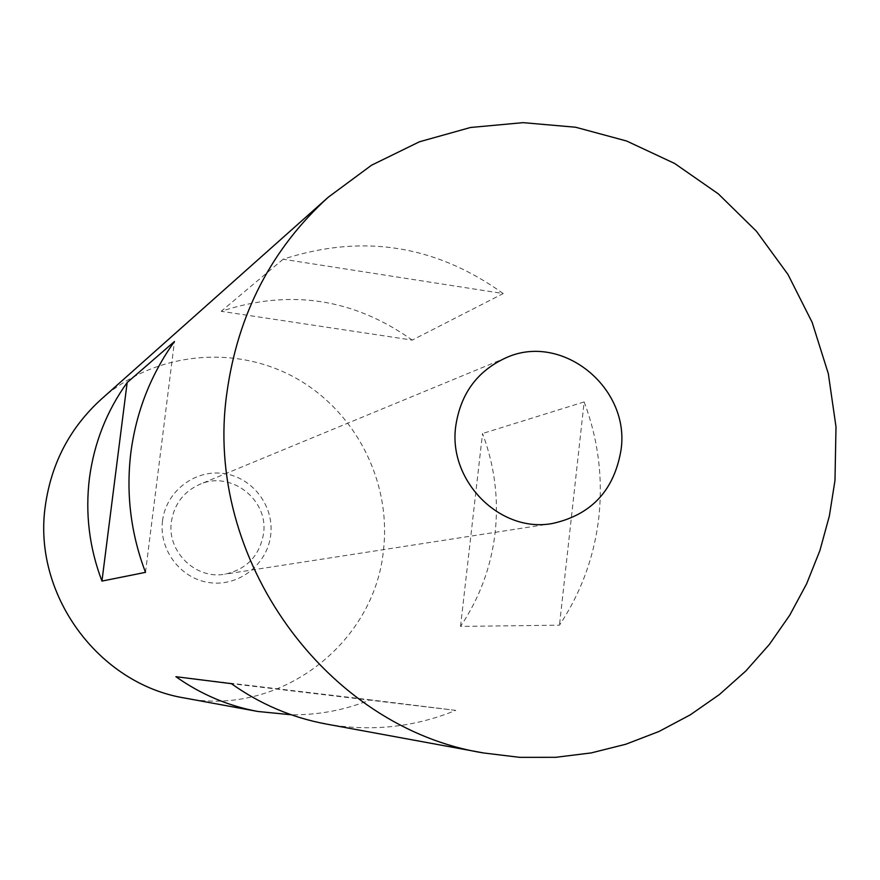 <?xml version="1.0" encoding="UTF-8"?>
<svg xmlns="http://www.w3.org/2000/svg" width="880" height="880" viewBox="0 0 880 880"><rect width="100%" height="100%" fill="white"/><g stroke="black" fill="none" stroke-linecap="round" stroke-linejoin="round"><path stroke-width="0.66" stroke-dasharray="4.4 3.3" d="M101.277 399.212C153.879 352.429 233.497 344.069 294.294 377.256C355.168 410.399 391.534 481.151 383.471 550.011C374.759 643.951 278.982 717.343 184.866 698.071M460.526 626.406L482.526 433.521C494.615 465.641 498.806 498.74 495.11 532.818C491.117 566.863 479.589 598.059 460.526 626.406L559.471 625.174C581.284 592.328 594.418 556.215 598.895 516.824C603.02 477.4 598.114 439.098 584.155 401.918L559.471 625.174M326.117 724.02C371.008 731.885 414.216 727.331 455.752 710.369L370.161 699.831C344.96 710.094 318.637 715.077 291.203 714.769M171.391 521.675C174.218 504.108 183.634 491.678 199.628 484.407C230.802 470.129 268.972 499.862 263.505 533.852C259.49 555.973 246.576 569.426 224.752 574.211C195.569 579.7 166.738 551.441 171.391 521.675M162.536 520.817C158.642 550.165 181.082 579.26 210.133 582.714C239.129 586.608 267.41 564.212 270.699 535.117C274.428 506.066 252.461 477.257 223.586 473.495C194.755 469.304 166.012 491.414 162.536 520.817M145.497 572.352L174.471 341.484M455.752 710.369L231.363 683.661M503.217 293.557C435.633 244.981 362.263 233.541 283.118 259.237L503.217 293.557L412.236 340.098L221.199 311.311C289.795 288.783 353.474 298.375 412.236 340.098M175.912 676.698L370.161 699.831M584.155 401.918L482.526 433.521M283.118 259.237L221.199 311.311M506.121 357.731L199.628 484.407M552.486 523.479L224.752 574.211"/><path stroke-width="1.32" d="M834.977 480.447L829.378 515.955L819.907 550.539L806.652 583.759L789.756 615.175L769.417 644.38L745.866 670.956L719.378 694.562L690.294 714.835L658.966 731.489L625.79 744.249L591.206 752.917L555.676 757.317L519.684 757.35L483.725 752.983C326.282 728.068 202.983 558.14 226.875 393.008C237.82 314.028 271.612 248.754 328.273 197.208L371.536 165.22L419.452 141.779L470.503 127.49L523.083 122.65L575.641 127.237L626.637 141.02L674.63 163.46L718.278 193.831L756.393 231.198L787.974 274.461L812.163 322.388L828.322 373.659L836 426.833L834.977 480.447M130.878 452.43C125.884 493.493 130.757 533.467 145.497 572.352L101.948 581.086C89.276 547.701 85.107 513.37 89.452 478.071C94.16 442.849 106.733 411.004 127.16 382.547L174.471 341.484C150.832 374.473 136.301 411.455 130.878 452.43M291.203 714.769L257.763 711.469L184.866 698.071C98.098 684.068 32.142 593.758 45.397 505.34C51.469 462.979 70.092 427.614 101.277 399.212L328.273 197.208M257.763 711.469C228.151 705.936 200.86 694.342 175.912 676.698L231.363 683.661C260.293 704.176 291.874 717.629 326.117 724.02L483.725 752.983M455.774 425.92C460.691 393.514 477.466 370.788 506.121 357.731C561.913 332.2 630.234 387.486 621.071 449.691C614.328 490.237 591.459 514.844 552.486 523.479C500.269 533.423 447.755 480.876 455.774 425.92M127.16 382.547L101.948 581.086"/></g></svg>

